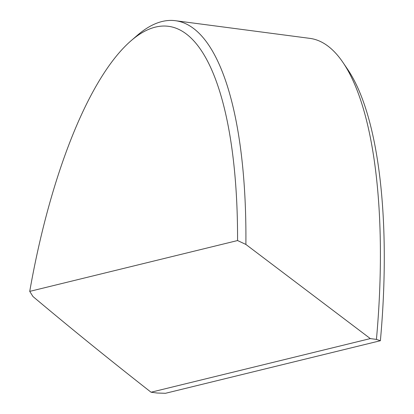<?xml version="1.0" encoding="UTF-8"?>
<svg xmlns="http://www.w3.org/2000/svg" width="414" height="414" viewBox="0 0 414 414"><rect width="100%" height="100%" fill="white"/><g stroke="black" fill="none" stroke-linecap="round" stroke-linejoin="round"><path stroke-width="0.62" d="M380.383 340.727L376.429 339.397A330.657 106.015 -82.5 0 0 342.921 62.4L347.532 69.185A324.146 103.924 97.5 0 1 380.383 340.727L165.445 393.3L157.175 393.026L151.058 392.224C110.052 360.118 70.685 328.219 32.965 296.522L29.73 291.384L237.564 240.55A324.146 103.924 -82.5 0 0 131.072 40.738A324.146 103.924 -82.5 0 0 29.73 291.384M131.072 40.738L137.282 35.376A330.657 106.015 97.5 0 1 175.401 20.7A330.657 106.015 97.5 0 1 245.885 244.446L370.318 338.595L376.429 339.397M370.318 338.595L151.058 392.224M245.885 244.446L237.564 240.55M342.921 62.4A330.657 106.015 -82.5 0 0 309.884 38.373L175.401 20.7"/></g></svg>
